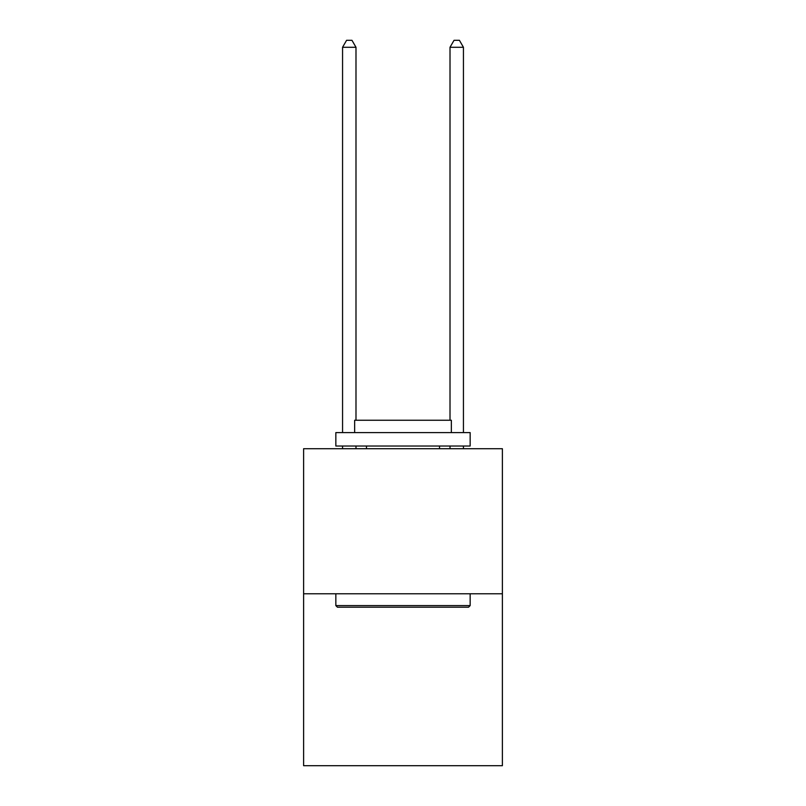 <?xml version="1.0" encoding="UTF-8"?>
<svg xmlns="http://www.w3.org/2000/svg" width="806" height="806" viewBox="0 0 806 806"><rect width="100%" height="100%" fill="white"/><g stroke="black" fill="none" stroke-linecap="round" stroke-linejoin="round"><path stroke-width="1.21" d="M502.39 593.78L502.39 448.72L303.61 448.72L303.61 765.7L502.39 765.7L502.39 593.78L303.61 593.78M468.548 607.21L337.452 607.21L335.84 605.598L470.16 605.598L468.548 607.21M335.84 432.6L470.16 432.6L470.16 446.03L335.84 446.03L335.84 432.6M451.35 432.6L451.35 420.248L354.65 420.248L354.65 432.6M335.84 593.78L335.84 605.598M470.16 593.78L470.16 605.598M366.468 446.03L366.468 448.72M439.532 446.03L439.532 448.72M355.99 420.248L355.99 47.282L342.56 47.282L342.56 432.6M342.56 446.03L342.56 448.72M355.99 446.03L355.99 448.72M342.56 47.282L346.59 40.3L351.96 40.3L355.99 47.282M463.44 448.72L463.44 446.03M463.44 432.6L463.44 47.282L450.01 47.282L450.01 420.248M450.01 448.72L450.01 446.03M450.01 47.282L454.04 40.3L459.41 40.3L463.44 47.282"/></g></svg>
